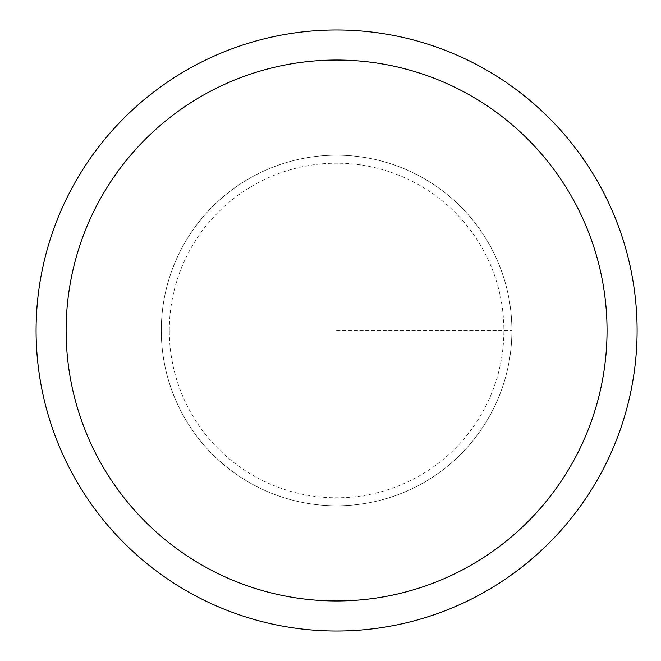 <?xml version="1.0" encoding="UTF-8"?>
<svg xmlns="http://www.w3.org/2000/svg" width="661" height="661" viewBox="0 0 661 661"><rect width="100%" height="100%" fill="white"/><g stroke="black" fill="none" stroke-linecap="round" stroke-linejoin="round"><path stroke-width="0.5" stroke-dasharray="3.31 2.48" d="M36.074 330.5A300.507 300.507 0 0 1 486.843 70.248A300.507 300.507 0 0 1 486.843 590.752A300.507 300.507 0 0 1 36.074 330.5M161.292 330.5A175.297 175.297 0 0 1 424.238 178.685A175.297 175.297 0 0 1 424.238 482.315A175.297 175.297 0 0 1 161.292 330.5A175.297 175.297 0 0 1 424.238 178.685A175.297 175.297 0 0 1 424.238 482.315A175.297 175.297 0 0 1 161.292 330.5A175.297 175.297 0 0 1 424.238 178.685A175.297 175.297 0 0 1 424.238 482.315A175.297 175.297 0 0 1 161.292 330.5A175.297 175.297 0 0 1 424.238 178.685A175.297 175.297 0 0 1 424.238 482.315A175.297 175.297 0 0 1 161.292 330.5M169.307 330.5A167.283 167.283 0 0 1 420.231 185.625A167.283 167.283 0 0 1 420.231 475.375A167.283 167.283 0 0 1 169.307 330.5M336.589 330.5L511.887 330.5L336.589 330.5"/><path stroke-width="0.99" d="M36.074 330.5A300.507 300.507 0 0 1 486.843 70.248A300.507 300.507 0 0 1 486.843 590.752A300.507 300.507 0 0 1 36.074 330.5M66.125 330.5A270.456 270.456 0 0 1 471.814 96.275A270.456 270.456 0 0 1 471.814 564.725A270.456 270.456 0 0 1 66.125 330.5"/></g></svg>
